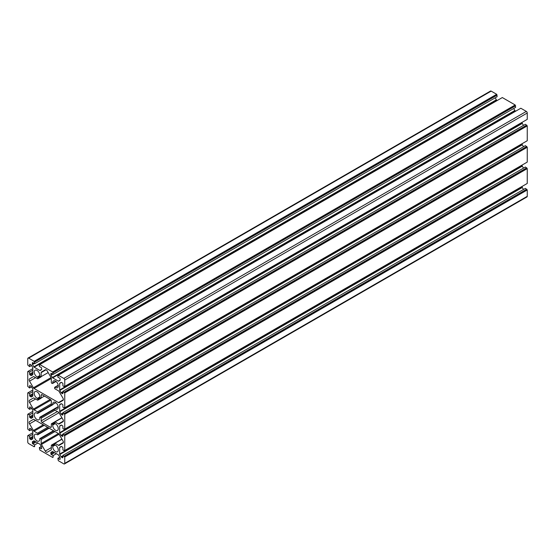 <?xml version="1.0" encoding="UTF-8"?>
<svg xmlns="http://www.w3.org/2000/svg" width="555" height="555" viewBox="0 0 555 555"><rect width="100%" height="100%" fill="white"/><g stroke="black" fill="none" stroke-linecap="round" stroke-linejoin="round"><path stroke-width="0.83" d="M51.337 424.034A0.652 0.375 60 0 1 51.92 423.86L52.406 424.291A0.652 0.375 60 0 1 52.746 425.061A3.927 2.269 -120 0 0 55.5 430.236A3.927 2.269 -120 0 0 57.463 430.43A3.927 2.269 -120 0 0 58.067 427.288A3.927 2.269 -120 0 0 55.5 423.826A3.927 2.269 -120 0 0 55.174 423.659A0.652 0.375 60 0 1 54.667 422.979L54.543 422.341A0.652 0.375 60 0 1 54.987 421.932L58.462 423.937A1.311 0.756 -120 0 0 59.114 423.999L62.951 421.786A1.963 1.131 -120 0 0 62.951 419.518L59.114 412.878A1.311 0.756 -120 0 0 58.462 412.185L54.987 410.18A0.652 0.375 60 0 1 54.543 409.25L54.667 408.764A0.652 0.375 60 0 1 55.174 408.66A3.927 2.269 -120 0 0 55.5 408.875A3.927 2.269 -120 0 0 57.463 409.07A3.927 2.269 -120 0 0 58.067 405.927A3.927 2.269 -120 0 0 55.5 402.465A3.927 2.269 -120 0 0 53.537 402.271A3.927 2.269 -120 0 0 52.746 404.456A0.652 0.375 60 0 1 52.406 404.838L51.92 404.713A0.652 0.375 60 0 1 51.337 403.86L51.337 401.133A1.311 0.756 -120 0 0 50.415 399.531L42.09 394.723A1.311 0.756 -120 0 0 41.431 394.66A1.311 0.756 -120 0 0 41.16 395.257L41.16 397.984A0.652 0.375 60 0 1 40.577 398.164L40.092 397.734A0.652 0.375 60 0 1 39.759 396.957A3.927 2.269 -120 0 0 36.998 391.788A3.927 2.269 -120 0 0 35.034 391.594A3.927 2.269 -120 0 0 34.438 394.737A3.927 2.269 -120 0 0 36.998 398.192A3.927 2.269 -120 0 0 37.331 398.358A0.652 0.375 60 0 1 37.83 399.045L37.962 399.676A0.652 0.375 60 0 1 37.511 400.093L34.035 398.088A1.311 0.756 -120 0 0 33.383 398.018L29.547 400.238A1.963 1.131 -120 0 0 29.547 402.5L33.383 409.146A1.311 0.756 -120 0 0 34.035 409.833L37.511 411.838A0.652 0.375 60 0 1 37.962 412.774L37.83 413.253A0.652 0.375 60 0 1 37.331 413.357A3.927 2.269 -120 0 0 36.998 413.149A3.927 2.269 -120 0 0 35.034 412.955A3.927 2.269 -120 0 0 34.438 416.097A3.927 2.269 -120 0 0 36.998 419.559A3.927 2.269 -120 0 0 38.961 419.753A3.927 2.269 -120 0 0 39.759 417.561A0.652 0.375 60 0 1 40.092 417.18L40.577 417.311A0.652 0.375 60 0 1 41.16 418.165L41.16 420.891A1.311 0.756 -120 0 0 42.09 422.494L50.415 427.301A1.311 0.756 -120 0 0 51.067 427.364A1.311 0.756 -120 0 0 51.337 426.767L51.337 424.034M36.998 370.421A3.927 2.269 -120 0 0 35.034 370.227A3.927 2.269 -120 0 0 34.438 373.376A3.927 2.269 -120 0 0 36.998 376.831A3.927 2.269 -120 0 0 37.331 376.998A0.652 0.375 60 0 1 37.83 377.677L37.962 378.316A0.652 0.375 60 0 1 37.511 378.732L34.035 376.727A1.311 0.756 -120 0 0 33.383 376.658L29.547 378.871A1.963 1.131 -120 0 0 29.547 381.139L33.383 387.785A1.311 0.756 -120 0 0 34.035 388.472L58.462 402.576A1.311 0.756 -120 0 0 59.114 402.639L62.951 400.426A1.963 1.131 -120 0 0 62.951 398.157L59.114 391.518A1.311 0.756 -120 0 0 58.462 390.824L54.987 388.819A0.652 0.375 60 0 1 54.543 387.889L54.667 387.404A0.652 0.375 60 0 1 55.174 387.3A3.927 2.269 -120 0 0 55.5 387.515A3.927 2.269 -120 0 0 57.463 387.709A3.927 2.269 -120 0 0 58.067 384.56A3.927 2.269 -120 0 0 55.5 381.105A3.927 2.269 -120 0 0 53.537 380.91A3.927 2.269 -120 0 0 52.746 383.096A0.652 0.375 60 0 1 52.406 383.477L51.92 383.352A0.652 0.375 60 0 1 51.337 382.499L51.337 378.482A1.311 0.756 -120 0 0 51.067 377.573L47.23 370.927A1.963 1.131 -120 0 0 46.252 369.894A1.963 1.131 -120 0 0 45.267 369.796L41.431 372.01A1.311 0.756 -120 0 0 41.16 372.613L41.16 376.623A0.652 0.375 60 0 1 40.577 376.803L40.092 376.373A0.652 0.375 60 0 1 39.759 375.596A3.927 2.269 -120 0 0 36.998 370.421M40.577 438.672A0.652 0.375 60 0 1 41.16 439.525L41.16 443.535A1.311 0.756 -120 0 0 41.431 444.451L45.267 451.09A1.963 1.131 -120 0 0 47.23 452.228L51.067 450.008A1.311 0.756 -120 0 0 51.337 449.411L51.337 445.401A0.652 0.375 60 0 1 51.92 445.221L52.406 445.651A0.652 0.375 60 0 1 52.746 446.428A3.927 2.269 -120 0 0 55.5 451.597A3.927 2.269 -120 0 0 57.463 451.791A3.927 2.269 -120 0 0 58.067 448.648A3.927 2.269 -120 0 0 55.5 445.193A3.927 2.269 -120 0 0 55.174 445.027A0.652 0.375 60 0 1 54.667 444.34L54.543 443.709A0.652 0.375 60 0 1 54.987 443.292L58.462 445.297A1.311 0.756 -120 0 0 59.114 445.36L62.951 443.147A1.963 1.131 -120 0 0 62.951 440.885L59.114 434.239A1.311 0.756 -120 0 0 58.462 433.552L34.035 419.448A1.311 0.756 -120 0 0 33.383 419.386L29.547 421.599A1.963 1.131 -120 0 0 29.547 423.86L33.383 430.507A1.311 0.756 -120 0 0 34.035 431.2L37.511 433.205A0.652 0.375 60 0 1 37.962 434.135L37.83 434.62A0.652 0.375 60 0 1 37.331 434.725A3.927 2.269 -120 0 0 36.998 434.51A3.927 2.269 -120 0 0 35.034 434.315A3.927 2.269 -120 0 0 34.438 437.458A3.927 2.269 -120 0 0 36.998 440.92A3.927 2.269 -120 0 0 38.961 441.114A3.927 2.269 -120 0 0 39.759 438.929A0.652 0.375 60 0 1 40.092 438.54L40.577 438.672L53.96 430.951M29.602 409.354L29.602 407.273A0.652 0.375 60 0 1 30.06 407.002L31.038 407.571A0.652 0.375 60 0 1 31.364 407.918L32.703 410.228A0.652 0.375 60 0 1 32.835 410.686L32.835 417.214A0.652 0.375 60 0 1 32.703 417.513L31.364 418.283A0.652 0.375 60 0 1 31.038 418.248L30.06 417.686A0.652 0.375 60 0 1 29.602 416.888L29.602 414.8L28.215 414.002L28.215 414.536L27.75 414.266L27.75 429.112L29.602 430.715L29.602 428.633A0.652 0.375 60 0 1 30.06 428.37L31.038 428.932A0.652 0.375 60 0 1 31.364 429.279L32.703 431.589A0.652 0.375 60 0 1 32.835 432.047L32.835 438.575A0.652 0.375 60 0 1 32.703 438.873L31.364 439.643A0.652 0.375 60 0 1 31.038 439.615L30.06 439.047A0.652 0.375 60 0 1 29.602 438.249L29.602 436.168L28.215 435.363L28.215 435.897L27.75 435.633L27.75 441.988A1.311 0.756 -120 0 0 28.673 443.591L34.181 446.768L34.181 446.234L34.639 446.498L34.639 444.895L32.835 443.854A0.652 0.375 60 0 1 32.377 443.056L32.377 441.926A0.652 0.375 60 0 1 32.509 441.627L33.848 440.857A0.652 0.375 60 0 1 34.174 440.885L39.828 444.153A0.652 0.375 60 0 1 40.154 444.5L41.486 446.81A0.652 0.375 60 0 1 41.625 447.268L41.625 448.391A0.652 0.375 60 0 1 41.16 448.662L39.356 447.621L39.821 450.022L52.676 457.445L52.676 456.911L53.141 457.181L53.141 455.579L51.337 454.538A0.652 0.375 60 0 1 50.873 453.733L50.873 452.609A0.652 0.375 60 0 1 51.011 452.311L52.35 451.534A0.652 0.375 60 0 1 52.676 451.569L58.324 454.829A0.652 0.375 60 0 1 58.657 455.176L59.989 457.493A0.652 0.375 60 0 1 60.127 457.951L60.127 459.075A0.652 0.375 60 0 1 59.663 459.346L57.859 458.298L58.324 460.706L63.825 463.883A1.311 0.756 -120 0 0 64.477 463.945A1.311 0.756 -120 0 0 64.748 463.349L64.748 456.994L62.902 455.391L62.902 457.473A0.652 0.375 60 0 1 62.438 457.743L61.459 457.174A0.652 0.375 60 0 1 61.133 456.834L59.801 454.517A0.652 0.375 60 0 1 59.663 454.059L59.663 447.531A0.652 0.375 60 0 1 59.801 447.233L61.133 446.463A0.652 0.375 60 0 1 61.459 446.498L62.438 447.059A0.652 0.375 60 0 1 62.902 447.857L62.902 449.945L64.29 450.743L64.29 450.209L64.748 450.48L64.748 435.633L62.902 434.031L62.902 436.112A0.652 0.375 60 0 1 62.438 436.376L61.459 435.814A0.652 0.375 60 0 1 61.133 435.467L59.801 433.157A0.652 0.375 60 0 1 59.663 432.699L59.663 426.171A0.652 0.375 60 0 1 59.801 425.872L61.133 425.102A0.652 0.375 60 0 1 61.459 425.137L62.438 425.699A0.652 0.375 60 0 1 62.902 426.497L62.902 428.578L64.29 429.383L64.29 428.848L64.748 429.112L64.748 414.266L62.902 412.663L62.902 414.752A0.652 0.375 60 0 1 62.438 415.015L61.459 414.453A0.652 0.375 60 0 1 61.133 414.106L59.801 411.796A0.652 0.375 60 0 1 59.663 411.338L59.663 404.81A0.652 0.375 60 0 1 59.801 404.512L61.133 403.735A0.652 0.375 60 0 1 61.459 403.769L62.438 404.338A0.652 0.375 60 0 1 62.902 405.136L62.902 407.217L64.29 408.022L64.29 407.488L64.748 407.752L64.748 392.905L62.902 391.303L62.902 393.384A0.652 0.375 60 0 1 62.438 393.655L61.459 393.093A0.652 0.375 60 0 1 61.133 392.746L59.801 390.429A0.652 0.375 60 0 1 59.663 389.978L59.663 383.45A0.652 0.375 60 0 1 59.801 383.151L61.133 382.374A0.652 0.375 60 0 1 61.459 382.409L62.438 382.971A0.652 0.375 60 0 1 62.902 383.776L62.902 385.857L64.29 386.655L64.29 386.127L64.748 386.391L64.748 380.036A1.311 0.756 -120 0 0 63.825 378.434L58.324 375.256L58.324 375.79L57.859 375.52L57.859 377.123L59.663 378.17A0.652 0.375 60 0 1 60.127 378.968L60.127 380.092A0.652 0.375 60 0 1 59.989 380.397L58.657 381.167A0.652 0.375 60 0 1 58.324 381.132L52.676 377.872A0.652 0.375 60 0 1 52.343 377.525L51.011 375.208A0.652 0.375 60 0 1 50.873 374.757L50.873 373.626A0.652 0.375 60 0 1 51.337 373.362L53.141 374.403L52.676 371.996L39.821 364.573L39.821 365.107L39.356 364.843L39.356 366.446L41.16 367.486A0.652 0.375 60 0 1 41.625 368.284L41.625 369.415A0.652 0.375 60 0 1 41.486 369.713L40.154 370.483A0.652 0.375 60 0 1 39.828 370.456L34.174 367.188A0.652 0.375 60 0 1 33.848 366.841L32.509 364.531A0.652 0.375 60 0 1 32.377 364.073L32.377 362.949A0.652 0.375 60 0 1 32.835 362.679L34.639 363.719L34.181 361.319L28.673 358.142A1.311 0.756 -120 0 0 28.021 358.072A1.311 0.756 -120 0 0 27.75 358.676L27.75 365.03L29.602 366.633L29.602 364.552A0.652 0.375 60 0 1 30.06 364.281L31.038 364.843A0.652 0.375 60 0 1 31.364 365.19L32.703 367.507A0.652 0.375 60 0 1 32.835 367.958L32.835 374.486A0.652 0.375 60 0 1 32.703 374.785L31.364 375.562A0.652 0.375 60 0 1 31.038 375.527L30.06 374.965A0.652 0.375 60 0 1 29.602 374.16L29.602 372.079L28.215 371.281L28.215 371.808L27.75 371.545L27.75 386.391L29.602 387.994L29.602 385.912A0.652 0.375 60 0 1 30.06 385.642L31.038 386.211A0.652 0.375 60 0 1 31.364 386.551L32.703 388.868A0.652 0.375 60 0 1 32.835 389.326L32.835 395.847A0.652 0.375 60 0 1 32.703 396.152L31.364 396.922A0.652 0.375 60 0 1 31.038 396.887L30.06 396.325A0.652 0.375 60 0 1 29.602 395.521L29.602 393.44L28.215 392.642L28.215 393.176L27.75 392.905L27.75 407.752L29.602 409.354L31.552 408.23M29.602 414.8L32.835 412.934M27.75 414.266L32.835 411.331M29.602 430.715L31.552 429.591M29.602 436.168L32.835 434.294M27.75 435.633L32.835 432.692M34.181 446.768L34.639 446.498M34.639 444.895L37.879 443.029M32.509 441.627L33.848 440.857M39.356 447.621L41.306 446.498M52.676 457.445L53.141 457.181M53.141 455.579L56.381 453.706M51.011 452.311L52.343 451.534M57.859 458.298L59.808 457.174M64.477 463.945L526.979 196.928A1.311 0.756 -120 0 0 527.25 196.324L527.25 189.97L525.398 188.367L62.902 455.391M64.748 456.994L527.25 189.97M64.29 456.723L526.785 189.706M64.29 456.189L526.785 189.172M523.448 189.491L522.297 187.493A0.652 0.375 60 0 1 522.165 187.042L522.165 186.39M59.801 447.233L61.133 446.463M64.29 450.743L526.785 183.719M64.748 450.48L527.25 183.455L527.25 168.609L525.398 167.006L62.902 434.031M64.748 435.633L527.25 168.609M64.29 435.363L526.785 168.338M64.29 434.829L526.785 167.804M523.448 168.13L522.297 166.132A0.652 0.375 60 0 1 522.165 165.674L522.165 165.029M59.801 425.872L61.133 425.102M64.29 429.383L526.785 162.358M64.748 429.112L527.25 162.095L527.25 147.248L525.398 145.646L62.902 412.663M64.748 414.266L527.25 147.248M64.29 414.002L526.785 146.978M64.29 413.468L526.785 146.444M523.448 146.77L522.297 144.772A0.652 0.375 60 0 1 522.165 144.314L522.165 143.669M59.801 404.512L61.133 403.742M64.29 408.022L526.785 140.998M64.748 407.752L527.25 140.734L527.25 125.888L525.398 124.285L62.902 391.303M64.748 392.905L527.25 125.888M64.29 392.642L526.785 125.617M64.29 392.108L526.785 125.083M523.448 125.409L522.297 123.411A0.652 0.375 60 0 1 522.165 122.953L522.165 122.308M59.801 383.151L61.133 382.374M64.29 386.655L526.785 119.637M64.748 386.391L527.25 119.367L527.25 113.012A1.311 0.756 -120 0 0 526.327 111.409L520.819 108.232L57.859 375.52M515.734 111.173L515.172 110.847A0.652 0.375 60 0 1 514.846 110.501L513.694 108.502M53.141 374.403L515.644 107.379L515.179 104.978L502.324 97.555L39.356 364.843M53.141 372.8L515.644 105.776M52.676 372.53L515.179 105.512M52.676 371.996L515.179 104.978M497.231 100.49L496.676 100.171A0.652 0.375 60 0 1 496.343 99.824L495.192 97.826M34.639 363.719L497.141 96.702L496.676 94.294L491.175 91.117A1.311 0.756 -120 0 0 490.523 91.055L28.021 358.072M34.639 362.117L497.141 95.099M34.181 361.853L496.676 94.829M34.181 361.319L496.676 94.294M29.602 366.633L31.552 365.509M29.602 372.079L32.835 370.213M27.75 371.545L32.835 368.61M29.602 387.994L31.552 386.87M29.602 393.44L32.835 391.573M27.75 392.905L32.835 389.971M29.547 421.599L33.39 419.379M41.431 372.01L45.267 369.796M29.547 378.871L33.39 376.658M29.547 400.238L33.39 398.018M52.746 425.061L55.174 423.659M55.174 408.66L58.254 406.884M37.331 398.358L39.759 396.957M40.577 417.311L54.543 409.25M37.331 376.998L39.759 375.596M55.174 387.3L58.254 385.524M52.746 446.428L55.174 445.027M29.602 407.273L30.06 407.002M31.038 418.248L32.835 417.214M30.06 417.686L32.835 416.083M29.602 416.888L32.835 415.015M29.602 428.633L30.06 428.37M31.038 439.615L32.835 438.575M30.06 439.047L32.835 437.444M29.602 438.249L32.835 436.376M32.835 443.854L36.075 441.988M32.377 443.056L35.152 441.454M32.377 441.926L34.174 440.885M41.16 448.662L41.625 448.391M51.337 454.538L54.577 452.665M50.873 453.733L53.648 452.131M50.873 452.609L52.676 451.569M59.663 459.346L60.127 459.075M64.748 463.349L527.25 196.324M62.438 457.743L62.902 457.473M61.459 457.174L62.902 456.349M61.133 456.834L62.902 455.815M59.801 454.517L522.297 187.493M59.663 454.059L522.165 187.042M59.663 447.531L61.459 446.498M62.438 436.376L62.902 436.112M61.459 435.814L62.902 434.981M61.133 435.467L62.902 434.447M59.801 433.157L522.297 166.132M59.663 432.699L522.165 165.674M59.663 426.171L61.459 425.137M62.438 415.015L62.902 414.752M61.459 414.453L62.902 413.621M61.133 414.106L62.902 413.087M59.801 411.796L522.297 144.772M59.663 411.338L522.165 144.314M59.663 404.81L61.459 403.769M62.438 393.655L62.902 393.384M61.459 393.093L62.902 392.26M61.133 392.746L62.902 391.726M59.801 390.429L522.297 123.411M59.663 389.978L522.165 122.953M59.663 383.45L61.459 382.409M64.748 380.036L527.25 113.012M63.825 378.434L526.327 111.409M58.324 381.132L60.127 380.092M52.676 377.872L515.172 110.847M52.343 377.525L514.846 110.501M51.011 375.208L52.774 374.188M50.873 374.757L52.316 373.924M50.873 373.626L51.337 373.362M39.828 370.456L41.625 369.415M34.174 367.188L496.676 100.171M33.848 366.841L496.343 99.824M32.509 364.531L34.278 363.511M32.377 364.073L33.813 363.241M32.377 362.949L32.835 362.679M28.673 358.142L491.175 91.117M29.602 364.552L30.06 364.281M31.038 375.527L32.835 374.486M30.06 374.965L32.835 373.362M29.602 374.16L32.835 372.294M29.602 385.912L30.06 385.642M31.038 396.887L32.835 395.847M30.06 396.325L32.835 394.723M29.602 395.521L32.835 393.655M40.092 438.54L53.606 430.742M37.83 434.62L49.069 428.127M37.962 434.135L48.715 427.926M37.511 433.205L47.688 427.329M34.035 431.2L44.213 425.324M33.383 430.507L43.29 424.79M29.547 423.86L35.617 420.357M58.462 445.297L63.339 442.481M54.987 443.292L62 439.241M52.406 445.651L54.667 444.34M51.92 445.221L54.543 443.709M45.267 451.09L51.337 447.587M41.431 444.451L59.114 434.239M41.16 443.535L58.462 433.552M41.16 439.525L54.987 431.54M41.16 372.613L46.044 369.79M52.746 383.096L55.826 381.313M58.462 402.576L63.339 399.76M34.035 388.472L51.337 378.482M33.383 387.785L51.067 377.573M29.547 381.139L35.617 377.636M37.962 378.316L40.577 376.803M37.83 377.677L40.092 376.373M41.16 376.623L48.181 372.571M42.09 422.494L59.017 412.719M41.16 420.891L57.352 411.546M41.16 418.165L54.987 410.18M40.092 417.18L54.667 408.764M37.83 413.253L52.406 404.838M37.962 412.774L51.92 404.713M37.511 411.838L51.337 403.86M34.035 409.833L50.97 400.065M33.383 409.146L50.227 399.42M29.547 402.5L35.617 398.996M37.962 399.676L40.577 398.164M37.83 399.045L40.092 397.734M41.16 397.984L44.449 396.09M41.16 395.257L42.09 394.723M52.746 404.456L55.826 402.68M58.462 423.937L63.339 421.12M54.987 421.932L62 417.88M52.406 424.291L54.667 422.979M51.92 423.86L54.543 422.341M50.415 427.301L51.337 426.767M51.476 423.736L61.91 417.714M54.792 408.598L58.219 406.614M54.792 387.23L58.219 385.253M51.476 445.103L61.91 439.074M39.891 438.561L53.516 430.694M37.712 434.787L49.159 428.176M52.614 383.463L56.041 381.479M37.837 378.76L41.028 376.921M39.891 417.2L54.785 408.598M37.712 413.426L52.614 404.824M37.837 400.127L41.028 398.282"/></g></svg>
